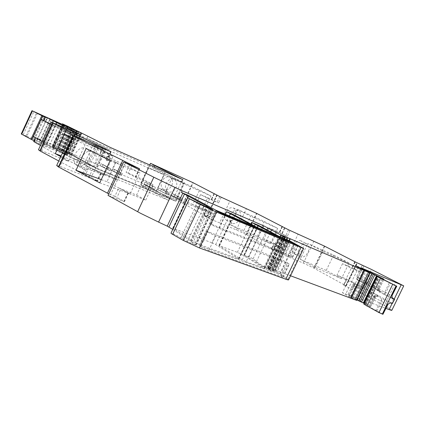 <?xml version="1.0" encoding="UTF-8"?>
<svg xmlns="http://www.w3.org/2000/svg" width="425" height="425" viewBox="0 0 425 425"><rect width="100%" height="100%" fill="white"/><g stroke="black" fill="none" stroke-linecap="round" stroke-linejoin="round"><path stroke-width="0.32" stroke-dasharray="2.12 1.59" d="M143.283 186.384L144.229 184.36L145.616 185.422L144.659 187.462L140.67 184.976L156.299 191.452L164.193 174.643L148.708 167.827L140.67 184.976L156.299 191.452L164.193 174.643L148.708 167.827L140.67 184.976L156.299 191.452L164.193 174.643L148.484 167.71L163.97 174.532L165.984 170.244M145.616 185.422L169.458 198.167L168.465 200.271L94.743 170.09L76.84 160.209L70.768 157.314L71.814 155.061L77.881 157.957L95.822 167.779L169.458 198.167M71.814 155.061L96.486 168.566L175.881 201.28L144.229 184.36M144.659 187.462L168.465 200.271M207.496 198.146L218.572 202.953L211.639 199.437L200.558 194.618L207.496 198.146L202.374 208.972L213.525 213.616L210.837 219.284L203.989 215.725L206.773 216.66L183.138 203.331L173.448 198.719L156.081 191.335L163.97 174.532M210.837 219.284L219.592 222.849L229.898 201.11M276.888 231.933L287.257 236.374L279.475 232.438L269.078 227.97L276.888 231.933L271.548 243.116L281.993 247.382L274.412 243.504L271.639 249.316L271.251 249.077L274.284 250.224L246.378 234.664L236.332 229.883L219.592 222.849M271.639 249.316L279.198 253.236L287.396 256.498L298.138 234.063M351.284 268.154L360.82 272.165L352.081 267.761L342.497 263.707L351.284 268.154L345.706 279.714L355.321 283.539L346.938 279.262L344.038 285.265L343.554 284.973L346.263 285.961L313.815 268.079L303.386 263.112L287.396 256.498M344.038 285.265L352.399 289.584L360.347 292.65L384.413 305.612L396.004 281.743M391.882 310.223L384.413 305.612M383.148 314.288L368.294 306.356L370.733 306.452L369.75 305.803L357.691 299.758L348.086 294.371L385.996 308.428M364.236 303.455L366.281 304.576L363.89 304.162M356.957 299.949L345.775 293.951L342.385 292.687L355.459 265.614M356.692 300.39L348.92 296.65L342.385 292.687M288.591 279.804L280.197 273.998L276.229 271.793L272.159 270.072L274.306 271.533L271.777 270.805L264.106 267.144L244.226 255.133L248.933 256.684L253.125 258.777L256.408 261.641C257.773 262.82 260.764 264.695 265.381 267.267L269.71 269.455L268.255 268.387L270.257 269.009L267.638 267.309L290.525 275.772M172.778 229.383L190.389 240.672L191.638 241.979L196.238 245.082L192.408 243.807L187.457 241.474L175.424 234.738L170.983 233.187M143.772 179.754L126.082 172.279L135.278 177.161L152.995 184.625L143.772 179.754L136.584 195.096L118.745 187.967L114.851 196.308L124.451 201.652L108.035 195.383M114.851 196.308L110.585 194.655L125.497 162.727M108.747 193.858L110.585 194.655M56.679 165.5L59.914 166.35L97.607 180.944L91.253 177.305L85.441 174.85L98.674 146.397M58.772 160.985L85.441 174.85M40.455 145.403L68.398 161.298L41.533 150.641L38.452 149.743M70.768 157.314L64.68 154.429L33.708 141.567M246.192 261.731L264.807 268.467L241.033 254.081L237.368 252.344L218.87 245.485L242.245 259.85L246.192 261.731L261.545 229.511M211.868 242.771L172.741 228.183L195.41 242.654L199.612 244.651L239.153 259.053L215.661 244.572L211.868 242.771L225.399 214.237M269.965 270.953L276.505 273.27L280.84 275.405L283.108 277.201L281.398 276.834L208.781 250.458C203.888 248.45 200.775 246.845 199.447 245.645L269.965 270.953L276.218 257.874L282.699 260.334L287.04 262.453L289.372 264.122L215.725 235.817C210.853 233.755 207.724 232.172 206.343 231.078L276.218 257.874M175.881 201.28L184.503 182.968L153.919 167.705L154.264 166.972M152.708 166.276L152.458 166.807M149.765 164.969L140.452 184.859M95.822 167.779L94.743 170.09M76.84 160.209L77.881 157.957M34.048 141.706L35.817 137.79L57.779 146.875L65.482 130.236L43.732 120.716L45.528 116.822M68.398 161.298L70.306 157.176L42.272 141.472M70.306 157.176L95.827 167.71L104.029 150.099L78.731 139.023L50.272 124.158M80.644 134.89L78.731 139.023M65.248 134.651C68.765 136.834 69.631 140.372 67.846 145.265C65.099 150.004 61.652 151.72 57.502 150.418C54.14 148.314 53.396 144.84 55.266 139.995C57.912 135.203 61.237 133.418 65.248 134.651L71.033 137.62C66.969 136.372 63.58 138.146 60.86 142.949C59.022 147.852 59.808 151.374 63.229 153.51C67.331 154.78 70.736 153.016 73.44 148.208C75.299 143.31 74.497 139.777 71.033 137.62M69.859 137.052L85.159 144.728L112.986 156.357L92.549 146.136L83.948 164.64L61.136 155.885M60.823 156.559L75.985 164.491L85.159 144.728M116.976 179.982L100.56 173.278L92.793 168.991L109.177 175.706L116.976 179.982L123.436 166.159L115.558 162.031L109.177 175.706M115.558 162.031L99.285 155.045L107.132 159.173L123.436 166.159M77.339 165.771C81.86 167.153 85.659 165.192 88.724 159.901C90.727 154.461 89.829 150.551 86.02 148.187C81.658 146.88 77.998 148.915 75.044 154.28C72.941 159.667 73.706 163.498 77.339 165.771L83.906 169.352C88.368 170.691 92.113 168.677 95.131 163.301C97.224 157.845 96.401 153.956 92.661 151.619C88.235 150.291 84.506 152.315 81.467 157.696C79.395 163.157 80.208 167.041 83.906 169.352M118.745 187.967L120.897 188.982L116.997 197.317M136.584 195.096L145.706 200.159L127.845 193.051L120.897 188.982M145.706 200.159L152.995 184.625M358.673 267.251L345.775 293.951M369.325 306.999L373.952 297.463L381.57 301.41L382.027 298.796L380.54 300.911L375.875 310.516M360.347 292.65L371.551 269.493M346.938 279.262L346.449 278.975L343.745 285.021M342.497 263.707L336.972 275.166L346.635 279.028M333.625 255.069L326.225 270.433L341.466 278.72L349.058 262.985L333.625 255.069L307.78 243.514L322.973 251.35L315.207 267.516L300.215 259.287L307.78 243.514M301.192 240.901C298.345 240.083 295.821 241.666 293.632 245.65C291.959 249.666 292.299 252.455 294.647 254.028C297.617 254.91 300.252 253.39 302.547 249.454C304.135 245.384 303.684 242.532 301.192 240.901L306.797 243.743C303.891 242.903 301.309 244.476 299.051 248.46C297.41 252.53 297.792 255.361 300.199 256.96C303.121 257.821 305.708 256.254 307.966 252.259C309.618 248.189 309.225 245.347 306.797 243.743M274.412 243.504L274.024 243.27L271.495 249.151M269.078 227.97L263.792 239.057L274.263 243.35M270.433 243.626L277.711 228.384L264.419 221.521L237.708 209.514L250.686 216.261L243.249 231.901L270.433 243.626L257.322 236.417L264.419 221.521M227.056 220.681C224.559 219.045 224.097 216.277 225.67 212.383C227.805 208.532 230.371 207.065 233.367 207.974C236.002 209.663 236.566 212.484 235.062 216.437C232.836 220.246 230.164 221.659 227.056 220.681L231.944 223.284C235.02 224.241 237.649 222.79 239.843 218.928C241.405 214.97 240.89 212.155 238.308 210.487C235.259 209.557 232.634 211.018 230.44 214.869C228.894 218.817 229.394 221.622 231.944 223.284M213.525 213.616L212.064 212.93L209.382 218.599M203.989 215.725L206.656 210.093L212.064 212.93M206.656 210.093L206.348 209.907L206.64 210.008L203.984 215.629M200.558 194.618L195.484 205.355L206.64 210.008M203.989 210.795L210.97 196.021L199.591 190.097L172.167 177.714L183.191 183.499L176.056 198.65L203.989 210.795L192.769 204.547L199.591 190.097M163.71 189.433C161.091 187.744 160.523 185.002 162.01 181.215C164.087 177.496 166.69 176.125 169.814 177.113C172.561 178.856 173.225 181.645 171.801 185.486C169.633 189.178 166.935 190.496 163.71 189.433L168.013 191.744C171.211 192.785 173.878 191.431 176.014 187.691C177.491 183.844 176.874 181.061 174.16 179.339C170.988 178.33 168.337 179.69 166.202 183.419C164.741 187.25 165.341 190.023 168.013 191.744M153.919 167.705L184.503 182.968M181.953 181.842L182.957 179.722M88.007 136.149L86.96 138.407L109.023 149.68L110.107 147.347M86.96 138.407L109.023 149.68M180.397 197.901L179.924 197.699L179.079 199.495L181.677 200.573L173.852 196.435L181.677 200.573L182.522 198.788L174.68 194.666L173.852 196.435L171.254 195.351L181.677 200.573L182.522 198.788L174.68 194.666L173.852 196.435L171.254 195.351L179.079 199.495L179.924 197.699L172.088 193.577L174.68 194.666L172.088 193.577L171.254 195.351L172.088 193.577L180.397 197.901M103.015 164.56L102.112 166.499L109.863 170.691L99.939 165.591L109.863 170.691L110.776 168.73L103.015 164.56L102.112 166.499L99.939 165.591L109.863 170.691L110.776 168.73L108.603 167.822L107.69 169.788L108.603 167.822L100.842 163.652L99.939 165.591L100.842 163.652L110.776 168.73L103.015 164.56M161.426 189.098L160.581 190.899L168.406 195.054L157.893 189.778L168.406 195.054L169.262 193.237L161.426 189.098L160.581 190.899L157.893 189.778L168.406 195.054L169.262 193.237L166.579 192.111L165.718 193.933L166.579 192.111L158.743 187.972L157.893 189.778L158.743 187.972L169.262 193.237L161.426 189.098M114.537 169.405L113.65 171.312L121.422 175.504L111.536 170.43L121.422 175.504L122.326 173.57L114.537 169.405L113.65 171.312L111.536 170.43L121.422 175.504L122.326 173.57L120.211 172.683L119.308 174.622L120.211 172.683L112.428 168.518L111.536 170.43L112.428 168.518L122.326 173.57L114.537 169.405M144.925 182.166L144.064 184.004L154.663 189.332L146.848 185.167L147.709 183.334L146.848 185.167L144.064 184.004L154.663 189.332L144.064 184.004L144.925 182.166L152.75 186.315L151.879 188.174L152.75 186.315L155.534 187.483L144.925 182.166L155.534 187.483L154.663 189.332L155.534 187.483L144.925 182.166M42.287 141.435L70.651 157.319L95.827 167.71L57.779 146.875M43.393 120.567L79.066 139.172L104.029 150.099L65.482 130.236M64.265 134.236L92.549 146.136M75.985 164.491L104.21 175.19L112.986 156.357M104.21 175.19L83.948 164.64M110.123 160.629L139.958 172.816L116.593 161.07L106.962 181.714L130.103 193.869L139.958 172.816M99.758 182.856L130.103 193.869M101.272 179.61L106.962 181.714M86.126 148.511L116.593 161.07M381.746 278.667L377.134 288.177C376.63 289.553 377.012 290.636 378.277 291.422L392.222 298.451M365.033 282.949L364.921 282.529L366.775 281.026L357.558 277.243L357.367 278.975L358.137 280.112L365.033 282.949L391.908 297.665M392.546 303.572L391.537 302.929L393.64 298.61M366.775 281.026L362.833 289.17L362.711 287.093L363.024 287.029L391.537 302.929M345.706 279.714L336.972 275.166M349.058 262.985L322.973 251.35M326.225 270.433L300.215 259.287M341.466 278.72L315.207 267.516M271.548 243.116L263.792 239.057M277.711 228.384L250.686 216.261M257.322 236.417L230.456 224.793L237.708 209.514M230.456 224.793L243.249 231.901M202.374 208.972L195.484 205.355M210.97 196.021L183.191 183.499M192.769 204.547L165.208 192.525L172.167 177.714M165.208 192.525L176.056 198.65M392.254 298.472L384.131 294.44L384.779 292.172L385.815 292.671L390.49 283.05M81.924 133.264L80.877 135.517M279.411 251.202L209.865 223.64C211.273 224.682 214.407 226.254 219.263 228.347L292.57 257.444L285.86 253.736L279.411 251.202L284.612 240.316M378.494 290.588L374.096 288.325L380.524 291.789L378.255 291.412L384.152 294.451L385.815 292.671L392.094 295.869M105.915 148.309L96.486 168.566M60.903 151.162L71.358 128.589L78.083 132.01L67.511 154.812L60.903 151.162L71.161 155.173L67.495 153.175L77.727 131.097M71.358 128.589L61.104 151.242M34.074 140.765L36.306 141.653L37.814 138.375L56.69 146.28L95.827 167.71L104.029 150.099L64.377 129.668L44.083 120.732L45.597 117.438L44.965 117.157M33.272 136.388L37.814 138.375M37.496 113.172L26.817 136.34L21.255 133.965M26.817 136.34L32.677 138.773L43.292 115.759M45.188 116.678L47.175 117.566L36.566 140.553L32.677 138.773M34.478 139.687L45.108 116.647M47.175 117.566L50.384 119.138L39.748 142.173L36.566 140.553M39.328 141.939L49.953 118.915M50.384 119.138L56.828 122.166L46.192 145.175L39.748 142.173M39.275 142.104L49.938 118.995M40.71 142.901L51.404 119.744M42.319 143.661L53.013 120.503M45.873 145.132L56.53 122.071M56.828 122.166L67.798 127.059L62.794 124.546L64.935 125.497L54.517 148.017L52.349 147.124L53.598 147.927L64.085 125.253M53.178 120.254L42.633 143.087L43.43 143.645L54.012 120.727M43.43 143.645L46.192 145.175M53.194 120.264L42.643 143.103L49.157 146.025L59.681 123.261M53.598 147.927L57.279 149.775L53.523 148.309L49.157 146.025M51.93 147.56L62.502 124.695M53.523 148.309L64.095 125.449M56.982 149.743L67.522 126.974M57.279 149.775L67.798 127.059M55.834 148.978L66.327 126.31M53.167 147.688L63.654 125.03M62.794 124.546L52.349 147.124L62.81 124.557M72.069 128.61L61.758 150.87L54.517 148.017M64.935 125.497L64.18 125.115L53.773 147.608M53.975 147.634L64.18 125.115M64.366 125.168L66.98 126.337M61.758 150.87L71.979 128.568M67.883 126.331L57.71 148.304L52.227 145.903L61.689 150.779M57.71 148.304L58.315 148.617L68.494 126.634M58.315 148.617L58.857 148.893L69.041 126.9M58.857 148.893L59.489 149.218L69.679 127.213M59.489 149.218L60.058 149.504L70.247 127.495M60.058 149.504L60.717 149.839L70.917 127.819M60.717 149.839L61.306 150.137L71.512 128.106M61.306 150.137L61.992 150.477L72.202 128.44M61.992 150.477L62.602 150.779L72.813 128.738M62.602 150.779L63.314 151.135L73.525 129.083M63.314 151.135L63.941 151.443L74.162 129.386M63.941 151.443L64.674 151.805L74.896 129.742M64.674 151.805L65.317 152.118L75.544 130.055M65.317 152.118L66.066 152.485L76.298 130.417M66.066 152.485L66.73 152.803L76.962 130.73M67.495 153.175L66.73 152.803M66.73 153.568L77.116 131.155L81.09 132.839M77.116 131.155L71.554 128.674M43.446 120.45L44.083 120.732M43.403 120.546L43.732 120.716M79.066 139.172L70.651 157.319M64.377 129.668L56.69 146.28M78.083 132.01L45.602 117.438M76.303 131.219L65.716 154.068L36.306 141.653M65.716 154.068L67.511 154.812M141.047 182.708L148.931 165.883L71.384 131.548L105.878 149.233L96.815 168.704L175.621 201.174L141.047 182.708L62.81 150.062L71.384 131.548M108.927 156.049L108.97 156.065C110.532 158.615 109.804 160.135 106.792 160.629L106.739 160.602C105.182 158.052 105.915 156.533 108.927 156.049L108.97 156.065C110.532 158.615 109.804 160.135 106.792 160.629L106.739 160.602C105.182 158.052 105.915 156.533 108.927 156.049M148.931 165.883L183.919 183.563L175.621 201.174M62.81 150.062L96.815 168.704M105.878 149.233L183.919 183.563M109.151 156.161L109.193 156.182C110.75 158.727 110.027 160.252 107.01 160.746L106.957 160.719C105.405 158.164 106.133 156.644 109.151 156.161L109.193 156.182C110.75 158.727 110.027 160.252 107.01 160.746L106.957 160.719C105.405 158.164 106.133 156.644 109.151 156.161M34.43 141.791L36.221 137.913M63.054 159.125L75.374 132.552M41.533 150.641L54.177 123.271M82.647 173.565L95.853 145.159M102.521 148.091L99.285 155.045M92.793 168.991L89.34 176.407M94.706 169.894L91.253 177.305M100.81 173.262L97.325 180.742M100.56 173.278L97.065 180.779M97.097 145.706L83.327 175.312M110.638 151.656L107.132 159.173M74.093 135.756L59.914 166.35M129.694 164.549L126.082 172.279M128.047 192.971L124.105 201.392M127.845 193.051L123.887 201.498M139.241 168.693L135.278 177.161M190.389 240.672L206.337 206.948M190.947 241.283L207.379 206.539M191.638 241.979L207.873 207.66M195.856 244.736L212.479 209.626M195.378 244.885L212.133 209.482M192.408 243.807L209.227 208.255M187.457 241.474L204.266 205.918M182.623 238.68L199.314 203.341M180.976 237.649L197.614 202.422M288.038 279.193L302.983 248.025M280.197 273.998L294.817 243.472M279.762 273.748L294.371 243.243M276.229 271.793L290.769 241.405M275.028 271.214L289.568 240.832M272.712 270.242L287.273 239.806M272.616 270.38L287.077 240.152M273.323 270.773L287.821 240.465M273.647 270.964L288.171 240.608M272.924 271.224L287.672 240.401M271.777 270.805L286.546 239.928M264.106 267.144L278.853 236.279M244.226 255.133L258.389 225.393M244.529 255.027L258.591 225.5M173.597 228.4L188.95 195.84M248.933 256.684L262.73 227.742M237.368 252.344L250.819 224.076M219.56 245.655L234.085 215.061M253.125 258.777L266.868 229.962M256.408 261.641L270.587 231.933M265.381 267.267L279.926 236.826M267.787 268.605L282.402 238.037M269.216 269.275L283.321 239.774M283.603 239.185L283.831 238.707M269.71 269.455L283.804 239.976M284.091 239.381L284.309 238.93M269.769 269.344L285.148 237.177M268.483 268.563L283.826 236.475M268.478 268.43L283.767 236.443M270.04 268.967L285.223 237.219M269.806 268.706L285.042 236.842M268.77 268.132L283.985 236.305M268 267.723L283.204 235.917M267.638 267.309L282.752 235.689M271.915 269.083L285.977 239.684M272.723 269.381L286.939 239.663M274.943 270.018L289.021 240.587M275.272 270.13L289.34 240.731M356.235 300.114L369.527 272.648M354.328 299.094L367.593 271.681M352.713 298.345L365.978 270.922M350.901 297.659L364.198 270.157M348.92 296.65L362.201 269.179M361.579 270.47L354.848 266.884M364.671 303.689L377.777 276.632M365.41 304.072L378.59 276.861M366.111 304.539L379.366 277.19M365.404 304.279L378.675 276.898M365.25 304.231L378.521 276.84M363.97 304.157L377.358 276.516M376.911 311.015L381.57 301.41L387.823 304.656M368.326 306.34L372.906 296.841L373.952 297.463L376.178 295.752L390.23 302.903M370.733 306.452L375.296 297.091L374.271 296.485L369.75 305.803M378.457 296.044L374.675 295.529L372.938 296.831L375.27 297.107L376.736 295.88L378.457 296.044L376.444 294.817L374.271 296.485L363.821 291.3L364.363 288.841L362.18 290.487L363.821 291.3L359.332 300.576M365.41 303.482L369.904 294.206L372.077 292.549L376.444 294.817M363.763 302.658L368.252 293.388L368.783 290.923L357.553 285.303L355.374 286.928L362.18 290.487L357.691 299.758M350.922 296.129L355.374 286.928L352.506 285.233L353.558 285.52L354.742 284.346L356.325 284.373C355.125 283.921 355.534 284.229 357.553 285.303M349.159 294.621L353.558 285.52L362.833 289.17M392.089 303.487L394.278 298.972M360.947 267.766L356.522 276.919L359.422 278.556L359.55 281.111C357.08 279.241 356.761 281.127 356.522 276.919L357.558 277.243L361.877 268.308M363.747 266.108L360.82 272.165M355.321 283.539L352.399 289.584M353.765 282.806L350.843 288.851M345.95 285.876L357.08 262.836M354.965 261.784L352.081 267.761M345.807 285.664L356.973 262.549M314.155 268.26L324.737 246.245M313.815 268.079L324.392 246.075M303.386 263.112L313.942 241.118M290.062 230.509L287.257 236.374M281.993 247.382L279.198 253.236M280.489 246.67L277.69 252.524M273.881 250.102L284.543 227.8M282.237 226.658L279.475 232.438M273.95 250.001L284.644 227.619M246.681 234.828L256.838 213.483M246.378 234.664L256.535 213.329M236.332 229.883L246.468 208.558M221.26 197.274L218.572 202.953M216.75 195.064L206.529 216.67M214.29 193.837L211.639 199.437M206.773 216.66L217.037 194.969M183.403 203.474L193.173 182.755M183.138 203.331L192.902 182.617M173.448 198.719L183.196 178.017M241.033 254.081L254.416 225.972M264.446 268.17L279.326 237.023M264.201 268.334L279.193 236.964M242.245 259.85L257.592 227.635M219.151 245.73L233.787 214.896M238.818 258.761L254.219 226.413M238.462 258.894L253.975 226.312M199.612 244.651L215.911 210.232M195.41 242.654L211.698 208.234M172.97 228.411L188.461 195.564M215.661 244.572L229.277 215.879M270.555 271.092L276.797 258.039M276.505 273.27L282.699 260.334M280.84 275.405L287.04 262.453M282.806 276.856L289.053 263.813M281.398 276.834L287.704 263.675M208.781 250.458L215.725 235.817M201.03 246.006L207.894 231.508M268.175 270.544L274.465 257.385M104.46 148.941L101.198 155.943M110.835 151.741L107.366 159.189M131.877 165.495L128.233 173.294M139.384 168.752L135.463 177.129M358.328 280.229C357.133 279.767 357.547 280.064 359.577 281.122L366.398 284.633L366.26 282.057L370.754 272.77M381.73 278.651L377.108 288.187C376.614 289.51 376.97 290.572 378.181 291.375L378.16 288.782L377.108 288.187L379.419 288.591L373.995 285.759L374.096 288.325L366.392 284.633L367.057 282.455L367.907 282.864L372.406 273.572M372.077 292.549L368.783 290.923M363.051 287.045L356.325 284.373M367.057 282.455L359.422 278.556L363.88 269.333M364.108 287.677L366.1 283.565M362.19 265.37L359.263 271.432M355.3 261.949L352.394 267.968M288.554 229.803L285.754 235.663M282.418 226.748L279.634 232.571M219.799 196.584L217.111 202.268M214.333 193.858L211.666 199.5M44.099 120.838L45.889 116.955M382.797 279.225L378.16 288.782L384.779 292.172L389.449 282.551M380.524 291.789C379.275 291.013 378.898 289.951 379.392 288.596L383.717 279.682M383.733 279.692L379.419 288.591C379.307 292.506 380.747 291.375 380.258 291.561L378.473 290.578L378.383 288.007L382.909 278.667M376.842 275.66L372.342 284.952L373.995 285.759L378.5 276.468M374.096 288.325L370.828 286.721L372.342 284.952L367.907 282.864L366.408 284.638L370.823 286.716M279.985 251.377L285.159 240.55M285.86 253.736L290.992 243.004M290.206 255.845L295.46 244.885M292.246 257.157L297.691 245.793M290.918 256.955L296.496 245.321M219.263 228.347L225.404 215.401M211.4 224.108L217.334 211.581M277.674 250.67L282.96 239.62M366.392 284.633L359.577 281.122M80.352 132.467L78.614 136.218M70.959 152.713L78.609 136.218M69.227 156.458L70.964 152.713M94.068 167.243L103.461 147.055M64.68 154.429L75.825 130.379M66.55 155.231L77.685 131.219M67.108 155.465L78.232 131.463M34.717 141.031L36.231 137.748M21.484 134.018L32.194 110.76M23.247 134.661L33.92 111.488M25.962 135.894L36.63 112.742M33.745 139.278L44.365 116.264M47.627 117.778L37.018 140.76M53.343 120.323L42.803 143.145M46.41 144.649L56.913 121.917M57.364 122.124L46.856 144.851M62.953 124.61L52.514 147.183M53.183 146.498L63.288 124.663M57.502 148.197L67.671 126.23M78.142 131.298L67.91 153.377M68.627 153.733L78.869 131.649M68.914 153.882L79.156 131.793M81.074 132.759L70.794 154.918M81.122 132.855L70.816 155.072M76.691 130.969L66.295 153.393M45.65 121.401L47.164 118.118M74.449 130.374L63.846 153.26M34.027 141.674L35.817 137.79M101.092 173.453L97.607 180.944M128.398 193.221L124.451 201.652M190.99 241.251L207.411 206.529M190.905 241.32L207.012 207.262M196.238 245.082L212.952 209.769M272.159 270.072L286.572 239.939M274.306 271.533L288.973 240.879M243.913 254.878L258.06 225.181M270.002 269.524L284.075 240.093L270.257 269.009M284.362 239.488L284.569 239.052M268.255 268.387L283.576 236.332M284.373 239.493L284.585 239.057M267.001 267.118L282.179 235.37M366.281 304.576L379.525 277.249M368.294 306.356L373.336 296.23L374.914 295.502L378.207 295.938C378.16 295.359 377.188 295.742 375.296 297.091L370.765 306.436M348.086 294.371L352.506 285.233C351.783 285.191 354.753 283.433 355.311 284.017L363.024 287.029M346.449 278.975L343.554 284.973M346.263 285.961L357.367 262.974M274.024 243.27L271.251 249.077M274.284 250.224L284.909 227.986M206.348 209.907L203.687 215.533M207.012 216.824L217.202 195.288M264.807 268.467L279.762 237.171M218.87 245.485L233.484 214.699M239.153 259.053L254.628 226.546M172.741 228.183L188.206 195.388M283.108 277.201L289.372 264.122M199.447 245.645L206.343 231.078M57.502 150.418L63.229 153.51M111.159 151.863L107.658 159.37M86.02 148.187L92.661 151.619M139.782 168.9L135.825 177.358M391.871 297.08L391.871 296.692M388.211 304.082L388.599 303.737M362.711 287.093L364.921 282.529M354.795 261.683L351.895 267.697M294.647 254.028L300.199 256.96M282.019 226.536L279.241 232.353M233.367 207.974L238.308 210.487M214.019 193.688L211.352 199.325M169.814 177.113L174.16 179.339M43.706 120.689L45.496 116.811M292.57 257.444L298.106 245.9M209.865 223.64L215.969 210.752M53.646 147.518L64.047 125.035M61.997 150.955L72.303 128.706M52.227 145.903L62.263 124.201M81.446 133.02L71.166 155.173"/><path stroke-width="0.64" d="M385.996 308.428L389.114 309.597C391.074 310.324 391.993 310.537 391.882 310.223L403.697 285.924M363.89 304.162L378.962 312.582L382.936 314.288L387.823 304.656M364.236 303.455L363.906 303.28L377.108 276.027L358.673 267.251M356.957 299.949L363.906 303.28M290.525 275.772L356.692 300.39M206.337 206.948L206.752 206.077L212.952 209.769L209.227 208.255L187.653 197.832L170.983 233.187L171.408 233.628L183.308 240.428L199.426 247.945L285.786 279.214C287.645 279.884 288.58 280.08 288.591 279.804L303.593 248.519M172.778 229.383L167.243 226.164L158.583 222.1L174.914 187.393L153.823 177.22L123.654 161.93L139.384 168.752M123.654 161.93L108.035 195.383L140.393 213.217L158.583 222.1M102.521 148.091L102.744 147.613L110.638 151.656L71.002 134.587L72.866 135.729L58.416 166.913L108.747 193.858M58.416 166.913L56.679 165.5L70.986 134.624M51.202 122.145L38.452 149.743L40.21 151.056L58.772 160.985M42.272 141.472L35.498 137.679L33.708 141.567L40.455 145.403M149.765 164.969L150.535 163.338L153.409 164.778L152.708 166.276M35.498 137.679L42.287 141.435M39.881 150.87L52.742 123.032L51.213 122.113L80.644 134.89L45.188 116.673L43.393 120.567L50.272 124.158M52.742 123.032L102.744 147.613M60.823 156.559L55.282 153.637L64.265 134.236L69.859 137.052M72.866 135.729L139.416 168.688M99.758 182.856L110.123 160.629L86.126 148.511L76.011 170.282L99.758 182.856M206.752 206.077L181.438 192.451L182.203 190.82L174.914 187.393M187.653 197.832L200.297 204.468L216.431 212.048L303.615 248.482L290.769 241.405L286.737 239.594L288.979 240.863L286.546 239.928L278.853 236.279L258.644 225.393L251.616 222.397L279.193 236.964L257.592 227.635L234.143 214.938L226.594 211.719L254.628 226.541L215.911 210.232L189.024 195.686L181.438 192.451M182.203 190.82L263.659 225.792L284.638 237.023L283.576 236.332L285.515 237.102L282.508 235.487L369.745 272.818L362.201 269.179L355.459 265.614L358.78 267.033M377.777 276.632L377.108 276.027M377.883 276.415L379.525 277.249L377.278 276.526L380.465 278.232L396.615 286.131L381.73 278.651L383.934 279.23L382.909 278.667L360.947 267.766L403.729 285.866L371.551 269.493L355.3 261.949L324.392 246.075L288.554 229.803L256.535 213.329L219.799 196.584L192.902 182.617L150.535 163.338M392.222 298.451L394.427 299.211L392.317 303.556L390.23 302.903L388.599 303.737L387.839 304.635L388.211 304.082M392.36 298.525L391.908 295.821L396.615 286.131M154.264 166.972L154.881 165.66L153.409 164.778M154.881 165.66L182.957 179.722L110.107 147.347L80.352 132.462L45.188 116.673M55.282 153.637L61.136 155.885M76.011 170.282L101.272 179.61M285.504 239.833L215.969 210.758L225.404 215.401L296.496 245.321L298.116 245.878L295.688 244.396L291.332 242.298L285.504 239.833L285.159 240.55M394.427 299.211L391.908 297.665M392.317 303.556L394.644 299.264M45.188 116.678L31.976 110.681L21.255 133.965L31.758 139.671L42.649 116.062L44.965 117.157M31.758 139.671L34.074 140.765M30.951 139.251L41.831 115.658L42.649 116.062M41.831 115.658L31.976 110.681M66.98 126.337L72.303 128.706L62.432 123.84L67.671 126.23L81.122 132.855M43.398 120.541L41.129 119.356L43.446 120.45M33.272 136.388L35.838 137.822M40.21 151.056L53.077 123.202M95.853 145.159L96.108 144.612M98.674 146.397L98.897 145.918M58.793 167.126L73.254 135.926M107.456 193.221L122.666 160.634M125.497 162.727L125.795 162.095M129.694 164.549L129.986 163.917M137.636 211.73L153.823 177.22M167.243 226.164L182.819 193.109M168.916 227.051L184.514 193.954M207.873 207.66L208.149 207.071M172.63 234.382L189.391 198.847M183.308 240.428L200.297 204.468M199.426 247.945L216.431 212.048M285.786 279.214L300.958 247.568M287.077 240.152L287.215 239.865M262.73 227.742L263.659 225.792M250.819 224.076L251.616 222.397M225.399 214.237L226.594 211.719M266.868 229.962L267.883 227.837M270.587 231.933L271.458 230.1M279.926 236.826L280.755 235.099M282.402 238.037L283.209 236.348M283.321 239.774L283.603 239.185M283.831 238.707L284.638 237.023M283.804 239.976L284.091 239.381M284.309 238.93L285.122 237.224M285.977 239.684L287.018 237.506M286.939 239.663L287.81 237.841M289.021 240.587L289.94 238.669M289.34 240.731L290.264 238.802M363.97 270.263L350.561 297.989M351.321 298.292L364.719 270.592M355.167 299.901L368.523 272.297M356.416 300.358L369.745 272.818M356.676 300.427L369.989 272.914M358.658 300.858L371.864 273.578M360.14 301.559L373.352 274.279M361.553 302.095L374.738 274.874M363.327 302.956L376.518 275.729M366.94 306.127L380.465 278.232M378.962 312.582L392.679 284.341M382.288 314.118L395.994 285.897M382.936 314.288L387.632 304.619M389.114 309.597L392.089 303.487M394.278 298.972L401.11 284.925M254.416 225.972L255.292 224.14M229.277 215.879L230.393 213.52M104.656 148.516L104.46 148.941M132.143 164.932L131.877 165.495M391.908 295.821L396.796 286.19M383.717 279.682L383.934 279.23M284.612 240.316L284.936 239.642M290.992 243.004L291.332 242.298M295.46 244.885L295.688 244.396M217.334 211.581L217.472 211.283M282.96 239.62L283.241 239.036M21.691 134.252L32.433 110.93M63.288 124.663L63.421 124.376M207.012 207.262L207.352 206.55M286.572 239.939L286.737 239.594M284.373 239.493L284.086 240.098L284.362 239.488M284.569 239.052L285.398 237.331M284.585 239.057L285.515 237.107M356.729 300.422L370.037 272.924M363.869 304.21L377.278 276.526M391.871 296.692L392.094 295.869M383.733 279.692L383.956 279.236M62.263 124.201L62.427 123.85"/></g></svg>

